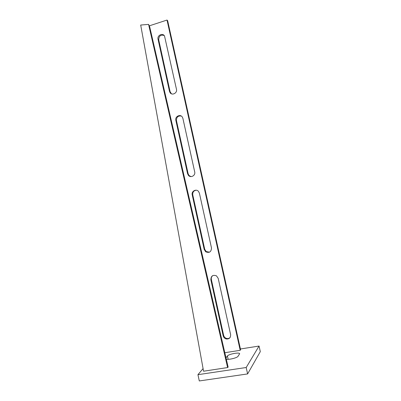 <?xml version="1.0" encoding="UTF-8"?>
<svg xmlns="http://www.w3.org/2000/svg" width="401" height="401" viewBox="0 0 401 401"><rect width="100%" height="100%" fill="white"/><g stroke="black" fill="none" stroke-linecap="round" stroke-linejoin="round"><path stroke-width="0.6" d="M148.576 24.396L140.696 25.042L203.558 371.216L227.598 367.562L148.576 24.396L149.663 26.651L228.144 367.136L227.598 367.562M171.448 93.794L170.104 91.709L158.701 39.789C158.881 35.935 160.706 34.506 164.169 35.509M190.946 176.6L189.016 175.493L188.134 173.763L176.445 120.561C176.415 117.152 178.014 115.648 181.252 116.044M209.528 252.174L206.189 251.572L204.716 249.257L192.766 194.861C192.53 192.209 193.678 190.66 196.214 190.209M230.049 337.572C229.076 338.464 227.928 338.755 226.595 338.439C225.036 337.943 224.039 336.885 223.613 335.266L211.362 279.492C211.076 277.848 211.563 276.535 212.831 275.557M149.337 25.839L167.011 20.05L167.643 20.662L240.595 349.742L240.199 350.309L224.826 352.725M167.011 20.05L240.199 350.309M176.475 89.303C177.488 93.057 172.079 95.864 170.054 92.651L169.483 91.343L158.039 39.248C157.007 35.428 162.666 32.561 164.515 35.98L176.475 89.303M194.706 171.909C195.683 175.513 190.766 178.255 188.45 175.417L187.563 173.683L175.839 120.295C174.826 116.556 180.179 113.779 182.275 116.982L182.886 118.35L194.706 171.909M211.482 247.923C211.287 251.948 209.352 253.231 205.678 251.773L204.199 249.447L192.214 194.856C191.242 191.277 196.094 188.545 198.46 191.357L199.397 193.152L211.482 247.923M230.605 334.539C230.755 337.752 229.272 339.226 226.154 338.955C224.585 338.454 223.588 337.396 223.156 335.772L210.866 279.793C210.976 275.913 212.846 274.595 216.47 275.838L218.204 278.374L230.605 334.539M203.086 368.599L197.944 374.679L246.189 367.517L259.051 346.048L240.43 348.985M246.189 367.517L247.612 373.927L199.292 380.95L197.944 374.679M247.612 373.927L260.304 351.637L259.051 346.048M226.309 359.166C228.715 359.933 237.186 357.877 238.004 356.334L239.653 353.747C239.723 352.023 228.625 354.063 227.427 355.993L226.009 357.857M223.156 335.772L223.613 335.266M210.866 279.793L211.362 279.492M204.199 249.447L204.716 249.257M192.214 194.856L192.766 194.861M187.563 173.683L188.134 173.763M175.839 120.295L176.445 120.561M169.483 91.343L170.104 91.709M158.039 39.248L158.701 39.789M228.154 359.311L227.427 355.993M226.154 338.955L226.595 338.439M205.678 251.773L206.189 251.572M188.45 175.417L189.016 175.493M170.054 92.651L170.676 93.012"/></g></svg>
